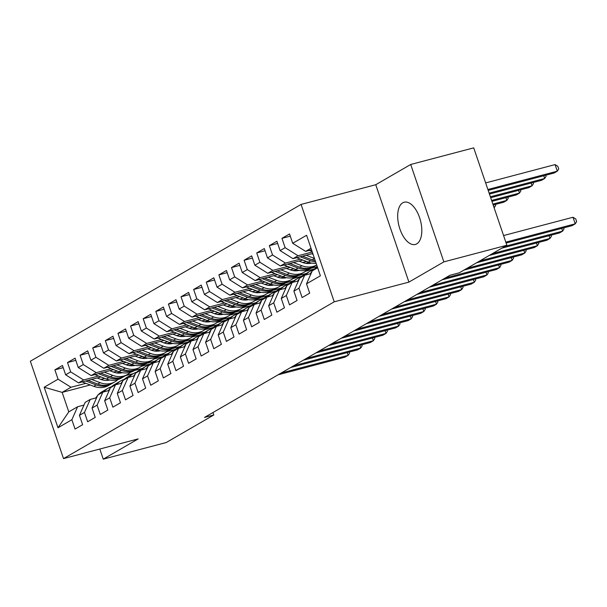 <?xml version="1.0" encoding="UTF-8"?>
<svg xmlns="http://www.w3.org/2000/svg" width="607" height="607" viewBox="0 0 607 607"><rect width="100%" height="100%" fill="white"/><g stroke="black" fill="none" stroke-linecap="round" stroke-linejoin="round"><path stroke-width="0.91" d="M416.736 243.862A21.844 11.07 -104.8 0 0 420.044 219.059A21.844 11.07 -104.8 0 0 404.171 202.214A21.844 11.07 -104.8 0 0 402.76 202.799A21.844 11.07 -104.8 0 0 399.452 227.602A21.844 11.07 -104.8 0 0 415.317 244.454A21.844 11.07 -104.8 0 0 416.736 243.862M301.072 204.422L30.35 361.218L63.507 458.611L334.229 301.816L301.072 204.422L375.756 184.718L408.913 282.111L443.861 261.875L410.704 164.482L375.756 184.718M410.704 164.482L473.718 147.858L506.875 245.251L443.861 261.875M90.223 384.967L62.157 392.372L44.19 387.228L57.991 427.768L71.869 419.733L75.048 429.073L82.62 424.695L79.434 415.347L84.479 412.426L87.666 421.766L95.231 417.388L92.052 408.041L97.097 405.119L100.276 414.467L107.849 410.082L104.67 400.734L109.715 397.813L112.894 407.16L120.467 402.775L117.28 393.427L122.326 390.506L125.512 399.854L133.077 395.468L129.898 386.12L134.944 383.199L138.123 392.547L145.695 388.161L142.516 378.814L147.562 375.892L150.741 385.24L158.306 380.855L155.126 371.507L160.172 368.586L163.359 377.933L170.924 373.548L167.744 364.208L172.79 361.279L175.969 370.627L183.542 366.241L180.355 356.901L185.408 353.972L188.587 363.32L196.152 358.934L192.973 349.594L198.019 346.673L201.198 356.013L208.77 351.628L205.591 342.287L210.637 339.366L213.816 348.706L221.388 344.321L218.201 334.981L223.247 332.059L226.434 341.4L233.999 337.014L230.819 327.674L235.865 324.753L239.044 334.093L246.617 329.715L243.437 320.367L248.483 317.446L251.662 326.786L259.235 322.408L256.048 313.06L261.093 310.139L264.28 319.479L271.845 315.101L268.666 305.753L273.711 302.832L276.891 312.18L284.463 307.795L281.284 298.447L286.329 295.526L289.509 304.873L297.073 300.488L293.894 291.14L298.94 288.219L302.127 297.567L309.691 293.181L306.512 283.833L320.39 275.798L306.588 235.266L292.711 243.301L289.531 233.953L281.959 238.339L285.138 247.679L280.093 250.608L276.913 241.26L269.349 245.645L272.528 254.986L267.482 257.914L264.303 248.567L256.731 252.952L259.91 262.292L254.864 265.221L251.685 255.873L244.113 260.259L247.299 269.599L242.254 272.52L239.067 263.18L231.502 267.566L234.681 276.906L229.636 279.827L226.457 270.487L218.884 274.872L222.063 284.213L217.018 287.134L213.839 277.794L206.266 282.179L209.453 291.519L204.407 294.441L201.22 285.1L193.656 289.478L196.835 298.826L191.789 301.747L188.61 292.407L181.038 296.785L184.217 306.133L179.171 309.054L175.992 299.714L168.427 304.092L171.606 313.44L166.561 316.361L163.374 307.013L155.809 311.399L158.988 320.746L153.943 323.668L150.764 314.32L143.191 318.705L146.378 328.053L141.325 330.974L138.146 321.627L130.581 326.012L133.76 335.36L128.714 338.281L125.535 328.933L117.963 333.319L121.142 342.667L116.096 345.588L112.917 336.24L105.345 340.626L108.532 349.973L103.486 352.895L100.299 343.547L92.734 347.932L95.914 357.273L90.868 360.201L87.689 350.854L80.116 355.239L83.296 364.579L78.25 367.508L75.071 358.16L67.498 362.546L70.685 371.886L65.639 374.807L62.453 365.467L54.888 369.853L63.204 367.66M44.19 387.228L58.067 379.193L54.888 369.853M506.875 245.251L459.317 272.793L449.977 275.259L204.491 417.434L213.823 414.976L212.989 412.517M150.453 363.912L141.583 366.249M119.807 371.992L116.392 372.895M100.99 376.962L78.553 382.88L83.607 379.952L98.516 376.021M154.853 361.157L146.977 363.236M117.31 371.059L113.448 372.083A17.785 15.183 59.9 0 0 122.455 372.683M65.639 374.807L78.553 382.88M70.685 371.886L83.607 379.952M57.991 427.768L68.788 411.857L77.62 406.743L83.994 405.059M71.869 419.733L77.62 406.743M163.071 356.605L154.201 358.942M132.425 364.686L129.01 365.589M113.608 369.655L91.171 375.574L96.217 372.645L111.134 368.715M167.471 353.851L159.588 355.93M129.928 363.76L126.059 364.777M78.25 367.508L91.171 375.574M83.296 364.579L96.217 372.645M79.434 415.347L85.185 402.358L90.231 399.436L96.604 397.752M84.479 412.426L90.231 399.436M175.681 349.298L166.819 351.635M145.035 357.379L141.621 358.282M126.218 362.349L103.789 368.267L108.835 365.346L123.752 361.408M180.082 346.544L172.206 348.623M142.539 356.453L138.677 357.47M90.868 360.201L103.789 368.267M95.914 357.273L108.835 365.346M92.052 408.041L97.803 395.051L102.849 392.13L109.222 390.445M97.097 405.119L102.849 392.13M188.299 341.991L179.429 344.328M157.653 350.08L154.239 350.975M138.836 355.042L116.4 360.96L121.446 358.039L136.363 354.101M192.7 339.237L184.824 341.316M155.157 349.146L151.295 350.163A17.785 15.183 59.9 0 0 160.301 350.763M103.486 352.895L116.4 360.96M108.532 349.973L121.446 358.039M104.67 400.734L110.421 387.744L115.467 384.823L121.84 383.138M109.715 397.813L115.467 384.823M200.917 334.685L192.047 337.022M170.271 342.773L166.857 343.668M151.447 347.735L129.018 353.653L134.064 350.732L148.981 346.794M205.318 331.93L197.434 334.009M167.767 341.84L163.905 342.856A17.785 15.183 59.9 0 0 172.912 343.456M116.096 345.588L129.018 353.653M121.142 342.667L134.064 350.732M117.28 393.427L123.031 380.437L128.077 377.516L134.451 375.832M122.326 390.506L128.077 377.516M213.527 327.378L204.665 329.715M182.882 335.466L179.467 336.361M164.065 340.428L141.636 346.347L146.682 343.425L161.591 339.488M217.928 324.624L210.052 326.703M180.385 334.533L176.523 335.55A17.785 15.183 59.9 0 0 185.53 336.149M128.714 338.281L141.636 346.347M133.76 335.36L146.682 343.425M129.898 386.12L135.649 373.13L140.695 370.209L147.069 368.525M134.944 383.199L140.695 370.209M226.145 320.071L217.276 322.416M195.5 328.159L192.085 329.055M176.683 333.122L154.246 339.04L159.292 336.119L174.209 332.181M230.546 317.317L222.67 319.396M193.003 327.226L189.134 328.243A17.785 15.183 59.9 0 0 198.148 328.842M141.325 330.974L154.246 339.04M146.378 328.053L159.292 336.119M142.516 378.814L148.267 365.824L153.313 362.903L159.687 361.218M147.562 375.892L153.313 362.903M238.756 312.764L229.894 315.109M208.11 320.853L204.703 321.756M189.293 325.815L166.864 331.733L171.91 328.812L186.827 324.874M243.164 310.018L235.281 312.089M205.614 319.919L201.752 320.936A17.785 15.183 59.9 0 0 210.758 321.535M153.943 323.668L166.864 331.733M158.988 320.746L171.91 328.812M155.126 371.507L160.878 358.517L165.923 355.596L172.297 353.911M160.172 368.586L165.923 355.596M251.374 305.458L242.512 307.802M220.728 313.546L217.314 314.449M201.911 318.508L179.482 324.426L184.528 321.505L199.437 317.567M255.775 302.711L247.899 304.79M218.232 312.613L214.37 313.629M166.561 316.361L179.482 324.426M171.606 313.44L184.528 321.505M167.744 364.208L173.496 351.21L178.541 348.289L184.915 346.612M172.79 361.279L178.541 348.289M263.992 298.151L255.122 300.495M233.346 306.239L229.932 307.142M214.529 311.201L192.093 317.12L197.138 314.198L212.055 310.26M268.393 295.404L260.517 297.483M230.85 305.306L226.98 306.323A17.785 15.183 59.9 0 0 235.994 306.922M179.171 309.054L192.093 317.12M184.217 306.133L197.138 314.198M180.355 356.901L186.106 343.903L191.159 340.982L197.525 339.305M185.408 353.972L191.159 340.982M276.602 290.852L267.74 293.189M245.956 298.932L242.542 299.835M227.139 303.895L204.711 309.813L209.756 306.892L224.673 302.961M281.003 288.097L273.127 290.176M243.46 297.999L239.598 299.023M191.789 301.747L204.711 309.813M196.835 298.826L209.756 306.892M192.973 349.594L198.724 336.597L203.77 333.675L210.143 331.999M198.019 346.673L203.77 333.675M289.22 283.545L280.351 285.882M258.574 291.626L255.16 292.528M239.757 296.588L217.321 302.506L222.367 299.585L237.284 295.655M293.621 280.791L285.745 282.87M256.078 290.692L252.216 291.717A17.785 15.183 59.9 0 0 261.222 292.316M204.407 294.441L217.321 302.506M209.453 291.519L222.367 299.585M205.591 342.287L211.342 329.29L216.388 326.369L222.761 324.692M210.637 339.366L216.388 326.369M301.838 276.238L292.969 278.575M271.192 284.319L267.778 285.222M252.368 289.281L229.939 295.199L234.985 292.278L249.902 288.348M306.239 273.484L298.356 275.563M268.696 283.386L264.827 284.41M217.018 287.134L229.939 295.199M222.063 284.213L234.985 292.278M218.201 334.981L223.953 321.991L228.998 319.062L235.372 317.385M223.247 332.059L228.998 319.062M314.449 268.931L305.587 271.268M283.803 277.012L280.388 277.915M264.986 281.982L242.557 287.893L247.603 284.971L262.52 281.041M317.256 266.594L310.974 268.256M281.307 276.079L277.445 277.103A17.785 15.183 59.9 0 0 286.451 277.702M229.636 279.827L242.557 287.893M234.681 276.906L247.603 284.971M230.819 327.674L236.571 314.684L241.616 311.755L247.99 310.078M235.865 324.753L241.616 311.755M296.421 269.705L293.006 270.608M277.604 274.675L255.168 280.593L260.213 277.665L275.13 273.734M293.925 268.772L290.055 269.796M242.254 272.52L255.168 280.593M247.299 269.599L260.213 277.665M243.437 320.367L249.189 307.377L254.234 304.456L260.608 302.772M248.483 317.446L254.234 304.456M309.039 262.399L305.625 263.301M290.214 267.368L267.786 273.287L272.831 270.358L287.748 266.427M306.535 261.465L302.673 262.49A17.785 15.183 59.9 0 0 311.679 263.089M254.864 265.221L267.786 273.287M259.91 262.292L272.831 270.358M256.048 313.06L261.799 300.07L266.845 297.149L273.218 295.465M261.093 310.139L266.845 297.149M302.832 260.062L280.404 265.98L285.449 263.059L300.359 259.121M267.482 257.914L280.404 265.98M272.528 254.986L285.449 263.059M268.666 305.753L274.417 292.764L279.463 289.843L285.836 288.158M273.711 302.832L279.463 289.843M312.78 253.46L293.014 258.673L298.06 255.752L312.286 251.996M280.093 250.608L293.014 258.673M285.138 247.679L298.06 255.752M281.284 298.447L287.035 285.457L292.081 282.536L298.454 280.851M286.329 295.526L292.081 282.536M311.543 249.803L305.632 251.366L311.012 248.248M292.711 243.301L305.632 251.366M293.894 291.14L299.646 278.15L304.691 275.229L311.065 273.545M298.94 288.219L304.691 275.229M99.806 449.028L103.251 459.142L166.265 442.518L213.823 414.976M408.913 282.111L334.229 301.816M103.251 459.142L138.191 438.907L63.507 458.611M133.403 373.578L125.528 375.657M109.427 379.906L107.682 380.369M85.906 383.328L70.989 387.258L62.157 392.372L68.788 411.857M142.235 368.464L134.359 370.543M104.692 378.366L100.83 379.39M306.512 283.833L312.264 270.843L317.643 267.733M58.067 379.193L70.989 387.258M281.959 238.339L290.275 236.146M269.349 245.645L277.657 243.453M256.731 252.952L265.047 250.759M244.113 260.259L252.429 258.066M231.502 267.566L239.818 265.373M218.884 274.872L227.2 272.672M206.266 282.179L214.582 279.979M193.656 289.478L201.972 287.286M181.038 296.785L189.354 294.592M168.427 304.092L176.736 301.899M155.809 311.399L164.125 309.206M143.191 318.705L151.507 316.513M130.581 326.012L138.889 323.819M117.963 333.319L126.279 331.126M105.345 340.626L113.661 338.433M92.734 347.932L101.05 345.74M80.116 355.239L88.432 353.046M67.498 362.546L75.814 360.353M505.813 242.14L575.231 223.824L572.082 225.652L506.124 243.05M503.575 235.554L572.993 217.245L575.231 223.824L576.65 221.601L575.755 218.968L572.993 217.245M309.274 250.403L312.112 251.488M488.203 190.401L554.161 173.003L557.309 171.182L555.071 164.596L485.653 182.912M555.071 164.596L557.833 166.318L558.728 168.951L557.309 171.182L487.891 189.49M310.192 273.78L311.596 271.89A21.42 18.293 -120.1 0 1 312.066 271.291M312.643 270.623A21.42 18.293 -120.1 0 1 316.391 267.604L317.4 267.019M316.55 268.355A21.42 18.293 -120.1 0 1 317.522 267.383M505.016 246.328L562.621 231.13L559.464 232.959L501.868 248.149M317.423 267.103A21.42 18.293 59.9 0 0 315.041 269.235M563.683 227.868L564.032 228.9L562.621 231.13L561.687 228.391M305.753 274.948A21.42 18.293 -120.1 0 1 310.078 271.261A21.42 18.293 -120.1 0 1 313.447 269.804M297.574 281.087L298.985 279.197A21.42 18.293 -120.1 0 1 299.448 278.598M300.025 277.93A21.42 18.293 -120.1 0 1 303.773 274.91L306.171 273.522A21.42 18.293 59.9 0 0 302.423 276.542M303.94 275.661A21.42 18.293 -120.1 0 1 307.681 272.642L310.078 271.261M492.406 253.627L550.003 238.437L546.846 240.266L489.25 255.456M306.937 273.104A21.42 18.293 59.9 0 0 306.171 273.522M551.065 235.175L551.422 236.206L550.003 238.437L549.069 235.698M296.656 257.709L308.273 262.133A21.42 18.293 59.9 0 0 316.148 263.347M306.049 255.228L314.479 258.438M311.581 253.772L313.083 254.341M300.23 256.769L310.67 260.744A21.42 18.293 59.9 0 0 315.663 261.921M315.268 260.76A21.42 18.293 -120.1 0 1 312.188 259.864L302.483 256.177M489.447 194.058L541.543 180.309L544.699 178.481L489.136 193.14M545.761 175.218L546.11 176.258L544.699 178.481L543.766 175.749M284.038 265.016L295.662 269.44A21.42 18.293 59.9 0 0 310.458 268.552L312.855 267.163A21.42 18.293 59.9 0 0 313.599 266.708M293.439 262.535L301.967 265.783A21.42 18.293 59.9 0 0 316.695 264.94L314.373 266.291A21.42 18.293 -120.1 0 1 299.57 267.171L289.865 263.484M298.97 261.078L302.658 262.482M287.612 264.075L298.06 268.051A21.42 18.293 59.9 0 0 312.855 267.163M490.691 197.707L528.925 187.616L532.081 185.788L490.38 196.789M533.143 182.525L533.5 183.564L532.081 185.788L531.148 183.056M293.143 282.255A21.42 18.293 -120.1 0 1 297.468 278.56A21.42 18.293 -120.1 0 1 300.837 277.111M284.964 288.393L286.367 286.504A21.42 18.293 -120.1 0 1 286.83 285.905M287.415 285.237A21.42 18.293 -120.1 0 1 291.155 282.217L293.553 280.829A21.42 18.293 59.9 0 0 289.812 283.848M291.322 282.968A21.42 18.293 -120.1 0 1 295.07 279.948L297.468 278.56M479.788 260.934L537.385 245.744L534.236 247.565L476.639 262.763M294.327 280.411A21.42 18.293 59.9 0 0 293.553 280.829M538.455 242.481L538.804 243.513L537.385 245.744L536.459 243.005M280.525 289.562A21.42 18.293 -120.1 0 1 284.85 285.867A21.42 18.293 -120.1 0 1 288.219 284.417M272.346 295.692L273.749 293.811A21.42 18.293 -120.1 0 1 274.22 293.211M274.796 292.544A21.42 18.293 -120.1 0 1 278.545 289.524L280.942 288.135A21.42 18.293 59.9 0 0 277.194 291.155M278.712 290.275A21.42 18.293 -120.1 0 1 282.452 287.255L284.85 285.867M467.178 268.241L524.774 253.051L521.618 254.872L464.021 270.069M281.709 287.718A21.42 18.293 59.9 0 0 280.942 288.135M525.837 249.788L526.186 250.82L524.774 253.051L523.841 250.312M271.428 272.323L283.044 276.739A21.42 18.293 59.9 0 0 297.847 275.859L300.245 274.47A21.42 18.293 59.9 0 0 300.989 274.015M280.821 269.842L289.357 273.089A21.42 18.293 59.9 0 0 304.153 272.209A21.42 18.293 59.9 0 0 307.089 270.009M286.352 268.385L290.047 269.789A17.785 15.183 59.9 0 0 299.069 270.396M307.544 263.514A17.785 15.183 59.9 0 0 307.931 262.694M274.994 271.382L285.442 275.358A21.42 18.293 59.9 0 0 300.245 274.47M304.153 272.209L301.755 273.598A21.42 18.293 -120.1 0 1 286.959 274.478L277.255 270.79M491.936 201.357L516.314 194.923L519.463 193.094L491.624 200.439M520.533 189.832L520.882 190.871L519.463 193.094L518.537 190.363M258.81 279.63L270.434 284.046A21.42 18.293 59.9 0 0 285.229 283.166L287.627 281.777A21.42 18.293 59.9 0 0 288.371 281.322M268.203 277.149L276.739 280.396A21.42 18.293 59.9 0 0 291.535 279.516A21.42 18.293 59.9 0 0 294.478 277.316M294.926 270.821A17.785 15.183 59.9 0 0 295.321 270.001M273.734 275.692L277.429 277.096M262.383 278.689L272.824 282.657A21.42 18.293 59.9 0 0 287.627 281.777M291.535 279.516L289.137 280.904A21.42 18.293 -120.1 0 1 274.341 281.785L264.637 278.089M493.172 205.007L503.696 202.23L506.853 200.401L492.861 204.096M507.915 197.138L508.264 198.178L506.853 200.401L505.919 197.662M267.907 296.869A21.42 18.293 -120.1 0 1 272.232 293.173A21.42 18.293 -120.1 0 1 275.601 291.724M259.728 302.999L261.139 301.11A21.42 18.293 -120.1 0 1 261.602 300.518M262.186 299.85A21.42 18.293 -120.1 0 1 265.927 296.831L268.324 295.442A21.42 18.293 59.9 0 0 264.576 298.462M266.094 297.582A21.42 18.293 -120.1 0 1 269.834 294.562L272.232 293.173M445.227 278.014L512.156 260.357L509.007 262.178L442.071 279.842M269.091 295.025A21.42 18.293 59.9 0 0 268.324 295.442M513.219 257.087L513.575 258.127L512.156 260.357L511.223 257.618M246.192 286.936L257.816 291.352A21.42 18.293 59.9 0 0 272.611 290.472L275.009 289.084A21.42 18.293 59.9 0 0 275.753 288.621M255.593 284.455L264.121 287.703A21.42 18.293 59.9 0 0 278.924 286.823A21.42 18.293 59.9 0 0 281.86 284.622M261.124 282.999L264.811 284.402A17.785 15.183 59.9 0 0 273.833 285.009M282.308 278.127A17.785 15.183 59.9 0 0 282.703 277.308M249.765 285.996L260.213 289.964A21.42 18.293 59.9 0 0 275.009 289.084M278.924 286.823L276.526 288.204A21.42 18.293 -120.1 0 1 261.723 289.091L252.019 285.396M495.297 204.445L495.653 205.485L494.235 207.708L493.301 204.969M255.297 304.175A21.42 18.293 -120.1 0 1 259.621 300.48A21.42 18.293 -120.1 0 1 262.99 299.023M247.117 310.306L248.521 308.417A21.42 18.293 -120.1 0 1 248.984 307.825M249.568 307.157A21.42 18.293 -120.1 0 1 253.309 304.137L255.706 302.749A21.42 18.293 59.9 0 0 251.966 305.769M253.476 304.889A21.42 18.293 -120.1 0 1 257.224 301.869L259.621 300.48M432.609 285.32L499.546 267.664L496.389 269.485L429.453 287.149M256.48 302.332A21.42 18.293 59.9 0 0 255.706 302.749M500.608 264.394L500.957 265.434L499.546 267.664L498.613 264.925M233.581 294.243L245.198 298.659A21.42 18.293 59.9 0 0 260.001 297.779L262.399 296.391A21.42 18.293 59.9 0 0 263.142 295.928M242.975 291.762L251.51 295.01A21.42 18.293 59.9 0 0 266.306 294.122A21.42 18.293 59.9 0 0 269.242 291.929M269.698 285.434A17.785 15.183 59.9 0 0 270.085 284.615M248.506 290.305L252.201 291.709M237.147 293.302L247.595 297.271A21.42 18.293 59.9 0 0 262.399 296.391M266.306 294.122L263.908 295.51A21.42 18.293 -120.1 0 1 249.113 296.398L239.408 292.703M242.679 311.482A21.42 18.293 -120.1 0 1 247.003 307.787A21.42 18.293 -120.1 0 1 250.372 306.33M234.499 317.613L235.911 315.723A21.42 18.293 -120.1 0 1 236.373 315.132M236.95 314.464A21.42 18.293 -120.1 0 1 240.698 311.444L243.096 310.056A21.42 18.293 59.9 0 0 239.348 313.075M240.865 312.195A21.42 18.293 -120.1 0 1 244.606 309.175L247.003 307.787M419.991 292.627L486.928 274.963L483.771 276.792L416.842 294.448M243.862 309.638A21.42 18.293 59.9 0 0 243.096 310.056M487.99 271.701L488.347 272.74L486.928 274.963L485.995 272.232M230.061 318.781A21.42 18.293 -120.1 0 1 234.385 315.094A21.42 18.293 -120.1 0 1 237.754 313.637M221.881 324.92L223.293 323.03A21.42 18.293 -120.1 0 1 223.755 322.438M224.34 321.763A21.42 18.293 -120.1 0 1 228.08 318.751L230.478 317.362A21.42 18.293 59.9 0 0 226.737 320.382M228.247 319.502A21.42 18.293 -120.1 0 1 231.995 316.482L234.385 315.094M407.38 299.934L474.31 282.27L471.161 284.099L404.224 301.755M231.244 316.945A21.42 18.293 59.9 0 0 230.478 317.362M475.372 279.008L475.729 280.047L474.31 282.27L473.377 279.539M217.45 326.088A21.42 18.293 -120.1 0 1 221.775 322.4A21.42 18.293 -120.1 0 1 225.144 320.944M209.271 332.226L210.675 330.337A21.42 18.293 -120.1 0 1 211.137 329.745M211.722 329.07A21.42 18.293 -120.1 0 1 215.462 326.05L217.86 324.669A21.42 18.293 59.9 0 0 214.119 327.681M215.629 326.809A21.42 18.293 -120.1 0 1 219.377 323.789L221.775 322.4M394.762 307.241L461.699 289.577L458.543 291.406L391.606 309.062M218.634 324.252A21.42 18.293 59.9 0 0 217.86 324.669M462.762 286.314L463.111 287.354L461.699 289.577L460.766 286.845M204.832 333.395A21.42 18.293 -120.1 0 1 209.157 329.707A21.42 18.293 -120.1 0 1 212.526 328.25M196.653 339.533L198.064 337.644A21.42 18.293 -120.1 0 1 198.527 337.052M199.104 336.377A21.42 18.293 -120.1 0 1 202.852 333.357L205.249 331.968A21.42 18.293 59.9 0 0 201.501 334.988M203.019 334.116A21.42 18.293 -120.1 0 1 206.759 331.096L209.157 329.707M382.144 314.547L449.081 296.884L445.925 298.712L378.996 316.368M206.016 331.551A21.42 18.293 59.9 0 0 205.249 331.968M450.144 293.621L450.5 294.661L449.081 296.884L448.148 294.145M192.222 340.702A21.42 18.293 -120.1 0 1 196.547 337.014A21.42 18.293 -120.1 0 1 199.915 335.557M184.035 346.84L185.446 344.951A21.42 18.293 -120.1 0 1 185.909 344.359M186.493 343.683A21.42 18.293 -120.1 0 1 190.234 340.664L192.631 339.275A21.42 18.293 59.9 0 0 188.891 342.295M190.401 341.422A21.42 18.293 -120.1 0 1 194.149 338.403L196.547 337.014M369.534 321.847L436.463 304.19L433.315 306.019L366.378 323.675M193.398 338.858A21.42 18.293 59.9 0 0 192.631 339.275M437.526 300.928L437.882 301.967L436.463 304.19L435.538 301.451M179.604 348.008A21.42 18.293 -120.1 0 1 183.929 344.321A21.42 18.293 -120.1 0 1 187.297 342.864M171.424 354.147L172.828 352.257A21.42 18.293 -120.1 0 1 173.299 351.665M173.875 350.99A21.42 18.293 -120.1 0 1 177.623 347.97L180.013 346.582A21.42 18.293 59.9 0 0 176.273 349.602M177.79 348.729A21.42 18.293 -120.1 0 1 181.531 345.709L183.929 344.321M356.916 329.153L423.853 311.497L420.697 313.326L353.76 330.982M180.787 346.165A21.42 18.293 59.9 0 0 180.013 346.582M424.915 308.235L425.264 309.274L423.853 311.497L422.92 308.758M166.986 355.315A21.42 18.293 -120.1 0 1 171.311 351.628A21.42 18.293 -120.1 0 1 174.679 350.171M158.806 361.453L160.218 359.564A21.42 18.293 -120.1 0 1 160.68 358.972M161.257 358.297A21.42 18.293 -120.1 0 1 165.005 355.277L167.403 353.889A21.42 18.293 59.9 0 0 163.655 356.908M165.172 356.036A21.42 18.293 -120.1 0 1 168.913 353.016L171.311 351.628M344.298 336.46L411.235 318.804L408.079 320.633L341.149 338.289M168.169 353.471A21.42 18.293 59.9 0 0 167.403 353.889M412.297 315.541L412.654 316.581L411.235 318.804L410.302 316.065M220.963 301.55L232.587 305.966A21.42 18.293 59.9 0 0 247.383 305.086L249.78 303.697A21.42 18.293 59.9 0 0 250.524 303.234M230.364 299.069L238.892 302.316A21.42 18.293 59.9 0 0 253.688 301.429A21.42 18.293 59.9 0 0 256.632 299.236M235.895 297.612L239.583 299.016A17.785 15.183 59.9 0 0 248.604 299.615M257.08 292.741A17.785 15.183 59.9 0 0 257.474 291.914M224.537 300.609L234.985 304.577A21.42 18.293 59.9 0 0 249.78 303.697M253.688 301.429L251.29 302.817A21.42 18.293 -120.1 0 1 236.495 303.705L226.79 300.01M208.353 308.857L219.969 313.273A21.42 18.293 59.9 0 0 234.765 312.393L237.162 311.004A21.42 18.293 59.9 0 0 237.906 310.541M217.746 306.376L226.274 309.623A21.42 18.293 59.9 0 0 241.078 308.735A21.42 18.293 59.9 0 0 244.014 306.543M244.462 300.048A17.785 15.183 59.9 0 0 244.856 299.221M223.277 304.919L226.965 306.323M211.919 307.916L222.367 311.884A21.42 18.293 59.9 0 0 237.162 311.004M241.078 308.735L238.68 310.124A21.42 18.293 -120.1 0 1 223.877 311.012L214.172 307.317M195.735 316.164L207.351 320.579A21.42 18.293 59.9 0 0 222.154 319.699L224.552 318.311A21.42 18.293 59.9 0 0 225.296 317.848M205.128 313.682L213.664 316.93A21.42 18.293 59.9 0 0 228.46 316.042A21.42 18.293 59.9 0 0 231.396 313.842M210.659 312.226L214.354 313.629A17.785 15.183 59.9 0 0 223.376 314.229M231.851 307.354A17.785 15.183 59.9 0 0 232.238 306.527M199.308 315.215L209.749 319.191A21.42 18.293 59.9 0 0 224.552 318.311M228.46 316.042L226.062 317.431A21.42 18.293 -120.1 0 1 211.266 318.318L201.562 314.623M183.117 323.47L194.741 327.886A21.42 18.293 59.9 0 0 209.536 327.006L211.934 325.618A21.42 18.293 59.9 0 0 212.678 325.155M192.518 320.989L201.046 324.237A21.42 18.293 59.9 0 0 215.842 323.349A21.42 18.293 59.9 0 0 218.786 321.149M219.233 314.654A17.785 15.183 59.9 0 0 219.628 313.834M198.049 319.532L201.736 320.936M186.69 322.522L197.138 326.498A21.42 18.293 59.9 0 0 211.934 325.618M215.842 323.349L213.452 324.737A21.42 18.293 -120.1 0 1 198.648 325.618L188.944 321.93M170.506 330.769L182.123 335.193A21.42 18.293 59.9 0 0 196.926 334.313L199.316 332.924A21.42 18.293 59.9 0 0 200.067 332.461M179.9 328.296L188.428 331.536A21.42 18.293 59.9 0 0 203.231 330.656A21.42 18.293 59.9 0 0 206.168 328.455M206.615 321.96A17.785 15.183 59.9 0 0 207.01 321.141M185.431 326.832L189.118 328.235M174.072 329.829L184.52 333.804A21.42 18.293 59.9 0 0 199.316 332.924M203.231 330.656L200.834 332.044A21.42 18.293 -120.1 0 1 186.038 332.924L176.326 329.237M157.888 338.076L169.512 342.5A21.42 18.293 59.9 0 0 184.308 341.612L186.706 340.231A21.42 18.293 59.9 0 0 187.449 339.768M167.282 335.603L175.818 338.843A21.42 18.293 59.9 0 0 190.613 337.962A21.42 18.293 59.9 0 0 193.55 335.762M194.005 329.267A17.785 15.183 59.9 0 0 194.392 328.448M172.813 334.138L176.508 335.542M161.462 337.135L171.902 341.111A21.42 18.293 59.9 0 0 186.706 340.231M190.613 337.962L188.216 339.351A21.42 18.293 -120.1 0 1 173.42 340.231L163.715 336.544M145.27 345.383L156.894 349.807A21.42 18.293 59.9 0 0 171.69 348.919L174.088 347.53A21.42 18.293 59.9 0 0 174.831 347.075M154.671 342.909L163.2 346.149A21.42 18.293 59.9 0 0 178.003 345.269A21.42 18.293 59.9 0 0 180.939 343.069M181.387 336.574A17.785 15.183 59.9 0 0 181.781 335.754M160.202 341.445L163.89 342.849M148.844 344.442L159.292 348.418A21.42 18.293 59.9 0 0 174.088 347.53M178.003 345.269L175.605 346.658A21.42 18.293 -120.1 0 1 160.802 347.538L151.097 343.85M154.375 362.622A21.42 18.293 -120.1 0 1 158.7 358.934A21.42 18.293 -120.1 0 1 162.069 357.477M146.196 368.76L147.6 366.871A21.42 18.293 -120.1 0 1 148.062 366.271M148.647 365.604A21.42 18.293 -120.1 0 1 152.387 362.584L154.785 361.195A21.42 18.293 59.9 0 0 151.044 364.215M152.554 363.343A21.42 18.293 -120.1 0 1 156.303 360.323L158.7 358.934M331.688 343.767L398.624 326.111L395.468 327.939L328.531 345.595M155.559 360.778A21.42 18.293 59.9 0 0 154.785 361.195M399.687 322.848L400.036 323.888L398.624 326.111L397.691 323.372M132.66 352.69L144.276 357.113A21.42 18.293 59.9 0 0 159.08 356.226L161.477 354.837A21.42 18.293 59.9 0 0 162.221 354.382M142.053 350.216L150.589 353.456A21.42 18.293 59.9 0 0 165.385 352.576A21.42 18.293 59.9 0 0 168.321 350.376M168.776 343.881A17.785 15.183 59.9 0 0 169.163 343.061M147.584 348.752L151.28 350.156M136.226 351.749L146.674 355.725A21.42 18.293 59.9 0 0 161.477 354.837M165.385 352.576L162.987 353.964A21.42 18.293 -120.1 0 1 148.191 354.845L138.487 351.157M141.757 369.929A21.42 18.293 -120.1 0 1 146.082 366.241A21.42 18.293 -120.1 0 1 149.451 364.784M133.578 376.067L134.982 374.178A21.42 18.293 -120.1 0 1 135.452 373.578M136.029 372.91A21.42 18.293 -120.1 0 1 139.777 369.891L142.175 368.502A21.42 18.293 59.9 0 0 138.426 371.522M139.944 370.642A21.42 18.293 -120.1 0 1 143.684 367.63L146.082 366.241M319.07 351.074L386.006 333.418L382.85 335.246L315.921 352.902M142.941 368.085A21.42 18.293 59.9 0 0 142.175 368.502M387.069 330.155L387.418 331.187L386.006 333.418L385.073 330.678M120.042 359.997L131.666 364.42A21.42 18.293 59.9 0 0 146.462 363.532L148.859 362.144A21.42 18.293 59.9 0 0 149.603 361.689M129.435 357.523L137.971 360.763A21.42 18.293 59.9 0 0 152.767 359.883A21.42 18.293 59.9 0 0 155.711 357.682M134.966 356.059L138.662 357.462A17.785 15.183 59.9 0 0 147.683 358.069M156.158 351.187A17.785 15.183 59.9 0 0 156.553 350.368M123.616 359.056L134.064 363.032A21.42 18.293 59.9 0 0 148.859 362.144M152.767 359.883L150.369 361.271A21.42 18.293 -120.1 0 1 135.573 362.151L125.869 358.464M129.139 377.235A21.42 18.293 -120.1 0 1 133.464 373.548A21.42 18.293 -120.1 0 1 136.833 372.091M120.96 383.374L122.371 381.484A21.42 18.293 -120.1 0 1 122.834 380.885M123.418 380.217A21.42 18.293 -120.1 0 1 127.159 377.197L129.557 375.809A21.42 18.293 59.9 0 0 125.808 378.829M127.326 377.949A21.42 18.293 -120.1 0 1 131.066 374.929L133.464 373.548M306.459 358.38L373.388 340.724L370.24 342.553L303.303 360.209M130.323 375.392A21.42 18.293 59.9 0 0 129.557 375.809M374.451 337.462L374.807 338.494L373.388 340.724L372.455 337.985M107.431 367.303L119.048 371.727A21.42 18.293 59.9 0 0 133.844 370.839L136.241 369.451A21.42 18.293 59.9 0 0 136.985 368.995M116.825 364.822L125.353 368.07A21.42 18.293 59.9 0 0 140.156 367.189A21.42 18.293 59.9 0 0 143.093 364.989M122.356 363.365L126.044 364.769A17.785 15.183 59.9 0 0 135.065 365.376M143.54 358.494A17.785 15.183 59.9 0 0 143.935 357.675M110.998 366.362L121.446 370.338A21.42 18.293 59.9 0 0 136.241 369.451M140.156 367.189L137.759 368.578A21.42 18.293 -120.1 0 1 122.955 369.458L113.251 365.771M116.529 384.542A21.42 18.293 -120.1 0 1 120.854 380.847A21.42 18.293 -120.1 0 1 124.223 379.398M108.35 390.68L109.753 388.791A21.42 18.293 -120.1 0 1 110.216 388.192M110.8 387.524A21.42 18.293 -120.1 0 1 114.541 384.504L116.939 383.116A21.42 18.293 59.9 0 0 113.198 386.135M114.708 385.255A21.42 18.293 -120.1 0 1 118.456 382.235L120.854 380.847M293.841 365.687L360.778 348.031L357.622 349.86L290.685 367.516M117.712 382.698A21.42 18.293 59.9 0 0 116.939 383.116M361.84 344.768L362.189 345.8L360.778 348.031L359.845 345.292M94.813 374.61L106.43 379.026A21.42 18.293 59.9 0 0 121.233 378.146L123.631 376.757A21.42 18.293 59.9 0 0 124.374 376.302M104.207 372.129L112.743 375.376A21.42 18.293 59.9 0 0 127.538 374.496A21.42 18.293 59.9 0 0 130.475 372.296M130.93 365.801A17.785 15.183 59.9 0 0 131.317 364.982M109.738 370.672L113.433 372.076M98.38 373.669L108.828 377.645A21.42 18.293 59.9 0 0 123.631 376.757M127.538 374.496L125.141 375.885A21.42 18.293 -120.1 0 1 110.345 376.765L100.641 373.077M103.911 391.849A21.42 18.293 -120.1 0 1 108.236 388.154A21.42 18.293 -120.1 0 1 111.605 386.705M95.731 397.98L97.143 396.098A21.42 18.293 -120.1 0 1 97.606 395.498M98.182 394.831A21.42 18.293 -120.1 0 1 101.93 391.811L104.328 390.422A21.42 18.293 59.9 0 0 100.58 393.442M102.097 392.562A21.42 18.293 -120.1 0 1 105.838 389.542L108.236 388.154M281.223 372.994L348.16 355.338L345.004 357.159L278.074 374.822M105.094 390.005A21.42 18.293 59.9 0 0 104.328 390.422M349.222 352.075L349.579 353.107L348.16 355.338L347.227 352.599M82.195 381.917L93.819 386.333A21.42 18.293 59.9 0 0 108.615 385.453L111.013 384.064A21.42 18.293 59.9 0 0 111.756 383.609M91.596 379.436L100.125 382.683A21.42 18.293 59.9 0 0 114.92 381.803A21.42 18.293 59.9 0 0 117.864 379.603M97.128 377.979L100.815 379.383A17.785 15.183 59.9 0 0 109.837 379.99M118.312 373.108A17.785 15.183 59.9 0 0 118.706 372.288M85.769 380.976L96.217 384.944A21.42 18.293 59.9 0 0 111.013 384.064M114.92 381.803L112.53 383.192A21.42 18.293 -120.1 0 1 97.727 384.072L88.023 380.377M310.67 260.744L308.273 262.133M314.509 258.521L312.188 259.864M298.06 268.051L295.662 269.44M301.967 265.783L299.57 267.171M285.442 275.358L283.044 276.739M289.357 273.089L286.959 274.478M272.824 282.657L270.434 284.046M276.739 280.396L274.341 281.785M260.213 289.964L257.816 291.352M264.121 287.703L261.723 289.091M247.595 297.271L245.198 298.659M251.51 295.01L249.113 296.398M234.985 304.577L232.587 305.966M238.892 302.316L236.495 303.705M222.367 311.884L219.969 313.273M226.274 309.623L223.877 311.012M209.749 319.191L207.351 320.579M213.664 316.93L211.266 318.318M197.138 326.498L194.741 327.886M201.046 324.237L198.648 325.618M184.52 333.804L182.123 335.193M188.428 331.536L186.038 332.924M171.902 341.111L169.512 342.5M175.818 338.843L173.42 340.231M159.292 348.418L156.894 349.807M163.2 346.149L160.802 347.538M146.674 355.725L144.276 357.113M150.589 353.456L148.191 354.845M134.064 363.032L131.666 364.42M137.971 360.763L135.573 362.151M121.446 370.338L119.048 371.727M125.353 368.07L122.955 369.458M108.828 377.645L106.43 379.026M112.743 375.376L110.345 376.765M96.217 384.944L93.819 386.333M100.125 382.683L97.727 384.072"/></g></svg>
